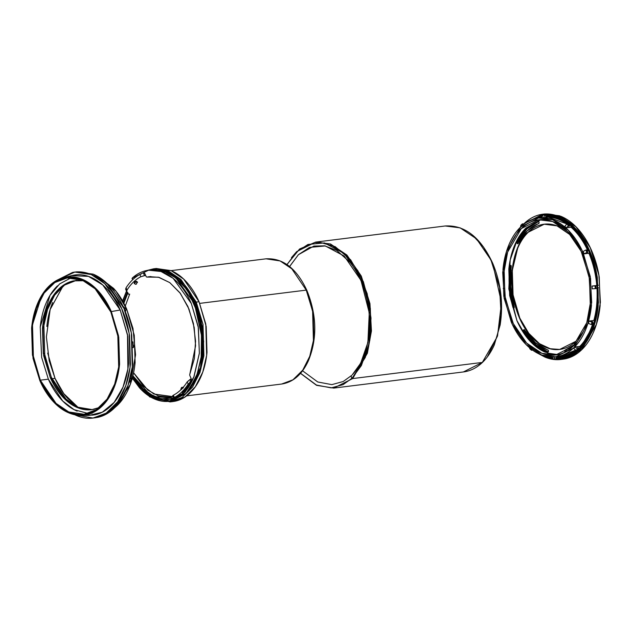 <?xml version="1.0" encoding="UTF-8"?>
<svg xmlns="http://www.w3.org/2000/svg" width="632" height="632" viewBox="0 0 632 632"><rect width="100%" height="100%" fill="white"/><g stroke="black" fill="none" stroke-linecap="round" stroke-linejoin="round"><path stroke-width="0.95" d="M198.464 310.644L195.707 303.565L187.356 289.085L173.847 276.405M195.936 378.26L203.409 350.365M126.052 287.829A64.899 41.017 82.9 0 1 139.846 274.501L141.473 273.853L139.846 274.501A64.899 41.017 -97.1 0 0 126.052 287.829L127.032 290.056A62.371 39.421 82.9 0 1 140.825 276.729L139.846 274.501L140.825 276.729L144.515 275.592L143.519 273.332L144.515 275.592L145.637 275.355L140.825 276.729A62.371 39.421 82.9 0 0 127.032 290.056L126.052 287.829L125.657 289.14L126.052 287.829M126.321 289.946L125.657 289.14L126.321 289.946M173.65 397.947L174.053 398.16L173.65 397.947L174.377 397.41A64.899 41.017 82.9 0 0 188.17 384.082L187.19 381.854A62.371 39.421 82.9 0 1 173.397 395.182A62.371 39.421 -97.1 0 0 187.19 381.854L191.188 378.829L190.248 379.295L190.777 380.48L190.248 379.295L187.19 381.854L188.17 384.082L191.243 381.554L188.17 384.082A64.899 41.017 82.9 0 1 174.377 397.41L173.65 397.947L174.606 398.602A64.899 41.017 -97.1 0 0 182.956 394.044A64.899 41.017 82.9 0 1 174.606 398.602L174.053 398.16L174.606 398.602M173.832 398.136L154.271 396.588L143.148 388.901L132.902 375.827L149.239 393.783L160.907 398.76L173.832 398.136M123.864 303.242L127.941 292.798L123.864 303.242M129.686 294.109L125.278 306.038L129.686 294.109L128.58 294.243L127.316 292.205L128.58 294.243L129.686 294.109M133.589 372.777L143.203 385.915L153.845 394.005L173.026 396.651L170.087 397.196L158.213 395.885L147.856 390.118L133.589 372.777M201.118 360.714L201.569 327.147L194.64 303.202A1.446 0.482 156.2 0 0 194.419 303.573L202.43 339.605L198.63 315.289L188.889 293.185L194.419 303.573A1.446 0.482 -23.8 0 1 194.64 303.202L187.135 289.827L175.372 277.559M127.372 292.221L123.374 302.325L127.364 292.221M182.988 394.115L171.351 399.574C166.003 400.68 160.607 400.119 155.164 397.884C149.713 395.648 144.625 391.911 139.901 386.681L132.641 376.846L141.718 388.601L154.469 397.583L170.032 399.811L185.484 391.998M134.34 282.472L134.735 281.769M313.93 337.283L313.18 313.385L306.615 290.696A1.446 0.482 -23.8 0 0 306.82 290.254A1.446 0.482 156.2 0 0 306.243 290.12L291.802 268.813L280.095 260.929L266.048 258.82L280.095 260.929L291.802 268.813L306.243 290.12L199.736 303.376L306.243 290.12L312.603 311.181L313.417 340.585L309.743 356.314L302.752 370.131L292.948 379.808L281.635 384.043L292.948 379.808L302.752 370.131L309.743 356.314L313.417 340.585L312.603 311.181L306.243 290.12A1.446 0.482 -23.8 0 1 306.82 290.254C318.22 318.481 316.111 341.683 308.448 360.627C302.151 374.436 293.216 382.242 281.635 384.043L186.653 395.861M151.451 269.864L166.745 271.381L179.583 279.581L195.343 302.523L200.881 319.152L203.67 341.62L200.431 367.658L188.85 390.228M184.955 394.115L169.463 401.273L154.05 398.768L141.394 389.802L132.301 378.126L139.459 387.756C144.278 393.096 149.468 396.912 155.03 399.195C160.591 401.478 166.105 402.055 171.556 400.925L184.963 394.115M122.727 301.156L126.613 291.407L122.719 301.148M147.035 270.457L153.544 268.821L168.475 271.065L180.918 279.447L196.268 302.096L203.022 324.477L203.891 355.729L199.989 372.453L192.555 387.132L182.135 397.417L170.111 401.92L182.135 397.417L192.555 387.132L199.989 372.453L203.891 355.729L203.022 324.477L196.268 302.096L195.343 302.523L196.268 302.096L180.918 279.447L168.475 271.065L153.544 268.821L147.106 270.449M126.637 291.155L122.908 300.563M150.985 269.951C156.436 268.829 161.95 269.406 167.512 271.681C173.073 273.964 178.264 277.78 183.083 283.12C187.909 288.469 191.994 294.931 195.343 302.523L202.414 326.934L203.22 352.64C202.39 361.101 200.526 368.796 197.634 375.732L188.802 390.292M201.063 361.038L202.351 352.293L201.561 327.115L194.64 303.202C191.362 295.768 187.356 289.432 182.64 284.202L175.127 277.361M172.457 401.628L175.001 401.225C180.515 400.08 185.555 397.307 190.121 392.891C194.688 388.483 198.432 382.771 201.355 375.756C204.286 368.74 206.166 360.967 206.996 352.419L206.182 326.428L199.041 301.748C195.651 294.077 191.528 287.536 186.653 282.141C181.779 276.737 176.525 272.882 170.901 270.575L156.001 268.521M126.653 291.384L127.316 292.205L126.653 291.384L127.032 290.056L126.724 291.668L125.736 289.424M132.222 378.402L149.784 396.943L170.111 401.92L172.884 401.573L184.907 397.07L195.328 386.784L202.761 372.106L206.664 355.382L205.795 324.129L199.041 301.748L196.268 302.096L199.041 301.748L183.691 279.099L171.248 270.725L156.317 268.482L153.544 268.821M172.655 395.703L173.397 395.182L172.655 395.703M136.449 281.746L136.63 281.335L135.216 281.509L134.45 281.998L134.79 282.528M174.377 397.41L173.397 395.182L174.377 397.41M135.287 282.409L136.307 281.224M164.352 271.357L177.679 277.914M151.174 269.896L166.524 272.21C172.038 274.588 177.181 278.459 181.953 283.808C186.716 289.164 190.769 295.61 194.095 303.147L201.166 327.384L202.137 352.94L196.852 376.08C194.071 383.071 190.485 388.838 186.092 393.373L196.584 376.727L202.153 352.695L200.976 326.215L194.095 303.147L175.901 277.993L163.775 271.168L151.372 269.872L148.599 270.22L161.002 271.507L173.129 278.333L191.322 303.494L198.203 326.562L199.38 353.043L193.811 377.075L183.32 393.72L182.632 392.164A65.262 41.246 -97.1 0 0 191.046 379.943L191.03 378.276A1.446 0.908 82.9 0 1 191.046 379.943A65.262 41.246 82.9 0 1 182.632 392.164L184.915 391.034L185.405 391.816M181.589 389.486L180.886 389.344L181.131 388.759L183.446 387.692M183.169 387.961L181.376 389.115M143.922 273.103L143.922 273.103A1.446 0.908 82.9 0 1 144.033 273.079A1.446 0.908 82.9 0 1 144.949 273.79L143.922 273.103M158.458 277.211L147.059 277.069A1.446 0.908 82.9 0 1 146.079 276.358L144.949 273.79L146.079 276.358A1.446 0.908 82.9 0 0 146.995 277.077A1.446 0.908 82.9 0 0 147.059 277.069L149.397 276.658L159.066 277.369L169.826 282.654L180.373 293.398L188.976 309.056L194.19 327.487L195.572 345.791L189.853 374.097L194.356 358.589L195.565 341.162L193.376 323.347L187.988 306.71L179.867 292.719L169.732 282.583L158.458 277.211M189.9 375.7A1.446 0.908 82.9 0 1 189.853 374.097A1.446 0.908 82.9 0 0 189.9 375.7L191.03 378.276L189.9 375.7M132.033 278.586L132.293 278.025L132.925 279.463L132.293 278.025C136.868 273.893 141.876 271.357 147.319 270.409C152.762 269.461 158.245 270.18 163.751 272.558C169.265 274.936 174.408 278.799 179.18 284.155C183.944 289.503 187.996 295.95 191.322 303.494L198.393 327.724L199.364 353.288L194.079 376.419C191.299 383.419 187.712 389.186 183.32 393.72L183.075 394.321L183.786 394.463L186.092 393.373M132.57 279.802L132.293 278.025L148.599 270.22M134.94 283.705A1.801 1.138 -97.1 0 0 135.92 284.305A1.801 1.138 82.9 0 1 134.94 283.705L134.229 283.563L134.474 282.978L135.54 282.299L136.788 281.912L137.5 282.054L137.247 282.638M137.531 282.196A1.801 0.6 156.2 0 0 135.833 282.172A1.801 0.6 156.2 0 0 134.205 283.499M134.237 283.57L135.927 284.305A1.801 1.138 -97.1 0 0 136.394 284.068L136.394 284.068A1.801 1.138 82.9 0 1 135.92 284.305L137.523 282.125M150.787 276.524L149.831 276.721A1.446 0.908 -97.1 0 1 149.768 276.729L147.003 277.077M182.411 388.182A1.264 0.419 156.2 0 0 181.352 389.043M182.103 392.117L183.059 394.273L182.632 392.164L183.675 391.437M181.534 389.494A1.801 0.6 -23.8 0 1 180.855 389.193A1.801 0.6 -23.8 0 1 182.68 387.882M351.985 378.244L343.121 384.635L331.2 387.882L316.435 385.054L300.563 373.291L316.435 385.054L331.2 387.882L343.121 384.635L351.985 378.244A0.719 0.506 46 0 0 352.672 378.568L367.389 353.193L371.442 330.955L369.941 303.573L361.291 276.081L346.889 255.012L330.489 243.984L315.589 242.111L296.685 251.631L291.455 257.651L296.685 251.631L315.589 242.111L330.489 243.984L346.889 255.012L361.291 276.081L369.941 303.573L371.442 330.955L367.389 353.193L352.672 378.568A0.719 0.506 -134 0 1 351.985 378.244L361.378 365.565L368.946 343.863L370.376 312.848L361.702 278.894L344.195 253.479L324.429 242.941L307.966 244.458L296.337 252.089L287.031 264.595L296.337 252.089L307.966 244.458L324.429 242.941L344.195 253.479L361.702 278.894L370.376 312.848L368.946 343.863L361.378 365.565L351.985 378.244A2.52 1.77 -134 0 1 351.653 375.416L343.2 381.523L331.816 384.635L317.73 381.973L302.57 370.802L317.73 381.973L331.816 384.635L343.2 381.523L351.653 375.416A2.52 1.77 46 0 0 351.985 378.244M300.5 373.362L316.561 385.33L333.759 388.088L352.672 378.568L333.759 388.088L463.406 371.948L482.319 362.436L463.406 371.948C470.437 371.039 476.812 367.832 482.54 362.326A0.719 0.506 46 0 0 482.658 361.978M286.96 264.547L299.592 249L315.589 242.111L445.236 225.98L460.136 227.844L476.536 238.872L490.938 259.95L499.588 287.442L501.089 314.823L497.036 337.053L482.319 362.436A0.719 0.506 46 0 0 482.54 362.326A0.719 0.506 -134 0 1 482.319 362.436L497.036 337.053L501.089 314.823L499.588 287.442L490.938 259.95L476.536 238.872L460.136 227.844L445.236 225.98C464.812 224.889 480.636 237.316 492.707 263.267C500.971 283.199 503.451 303.787 500.141 325.038L494.264 344.985C491.135 352 487.233 357.783 482.54 362.326A0.719 0.506 -134 0 0 482.658 362.104M487.541 356.416L497.534 335.947L501.468 302.728L492.794 263.584L483.551 247.057L472.444 235.128M289.59 266.514L298.415 254.696L313.891 246.077L324.595 245.824L336.801 250.454L350.089 262.383C360.556 275.757 366.876 292.513 369.056 312.658C371 339.755 365.415 360.469 352.277 374.8L360.651 363.282L367.887 342.52L369.262 312.84L360.959 280.355L344.203 256.031L325.29 245.951L309.538 247.396L298.415 254.696L289.472 266.736M315.66 242.648L320.305 242.443L335.189 246.662L350.665 259.823L363.392 281.761L370.336 308.392L370.85 333.957L366.568 354.457L352.466 378.102M352.293 378.023L365.28 357.451L369.862 340.079L371.008 318.03L367.153 293.596L357.949 270.875L344.93 253.977L330.733 244.797L344.93 253.977L357.949 270.875L367.153 293.596L371.008 318.03L369.862 340.079L365.28 357.451L352.293 378.023M352.672 378.568L482.319 362.436L352.672 378.568M545.511 352.3C539.799 349.962 534.467 346.044 529.513 340.553C524.56 335.071 520.357 328.427 516.921 320.629L509.661 295.547L508.831 269.145C509.684 260.463 511.596 252.555 514.567 245.429C517.537 238.303 521.345 232.497 525.982 228.018M555.331 222.401L555.955 223.681L560.157 225.411M509.329 286.699L512.884 307.199L513.8 307.895L514.148 306.544L510.703 286.699L511.138 266.048L510.182 265.582L509.89 266.206L509.329 286.699M565.174 352.016A1.082 0.687 82.9 0 1 564.724 350.918A1.082 0.687 82.9 0 1 565.19 350.002A64.899 41.017 82.9 0 0 574.978 344.314L565.19 350.002L564.755 351.274L565.632 352.103M544.318 224.178L527.902 232.371L544.128 224.202L557.021 225.853L571.209 235.507L557.851 226.177C552.558 224.012 547.32 223.459 542.13 224.534C536.947 225.608 532.199 228.215 527.902 232.371C523.604 236.518 520.081 241.898 517.332 248.495L512.023 270.457L512.789 294.907L519.512 318.125C522.696 325.346 526.582 331.492 531.172 336.572C535.754 341.659 540.692 345.285 545.985 347.45C551.278 349.622 556.516 350.168 561.706 349.101C566.896 348.027 571.636 345.412 575.934 341.264L583.154 331.926M534.854 344.566L547.754 352.056L548.26 351.906L548.355 350.42L535.407 342.702L524.521 330.054L523.541 329.975L523.604 331.5L534.854 344.566M526.393 228.95L517.055 241.961L517.213 243.478L518.177 243.407L527.222 230.814L539.041 223.167L539.08 222.353L538.203 221.524L526.393 228.95M544.752 215.03L545.582 214.927L545.772 217.448L543.552 217.724L544.752 215.03A72.467 45.804 -97.1 0 0 543.868 215.022L544.752 215.038L542.983 215.022L541.782 217.724A69.947 44.208 82.9 0 1 543.552 217.724A69.947 44.208 -97.1 0 0 541.782 217.724L542.983 215.038L543.868 215.022A72.467 45.804 -97.1 0 0 542.983 215.038L545.582 214.927L545.772 217.448L543.552 217.724L544.752 215.038A72.467 45.804 -97.1 0 0 543.868 215.022A72.467 45.804 -97.1 0 0 542.983 215.038L544.752 215.03M567.591 224.755A72.467 45.804 -97.1 0 0 566.77 224.068L568.405 225.45L569.235 225.347L568.587 227.528L566.375 227.804A69.947 44.208 -97.1 0 0 564.739 226.414A69.947 44.208 82.9 0 1 566.375 227.804L568.405 225.45A72.467 45.804 -97.1 0 0 567.591 224.755A72.467 45.804 -97.1 0 0 566.77 224.068L564.739 226.414L566.77 224.06L567.599 223.957L569.235 225.347L568.587 227.528L566.375 227.804L568.397 225.458A72.467 45.804 -97.1 0 0 567.591 224.755M577.948 348.169L578.375 347.782L579.196 348.343A70.666 44.667 82.9 0 1 559.059 357.009A1.446 0.908 82.9 0 1 558.696 357.902A1.446 0.908 82.9 0 1 558.317 358.091A1.446 0.908 82.9 0 1 558.254 358.099L558.886 356.519L559.059 357.009L569.614 354.655L579.196 348.343L580.334 348.595L580.294 346.518L577.308 346.715L578.272 348.904L577.443 349.006L576.013 350.389L576.842 350.286L576.013 350.389L576.724 349.693A72.467 45.804 -97.1 0 0 577.435 348.998L575.088 346.992L577.308 346.715L578.272 348.904L576.724 349.693A72.467 45.804 -97.1 0 1 576.005 350.373L573.659 348.374A69.947 44.208 -97.1 0 0 574.377 347.695L555.844 356.811L541.679 355.034L526.085 344.551L512.378 324.508L504.162 298.359L502.724 272.321L506.588 251.18L520.586 227.046L538.567 217.993L552.731 219.77L568.326 230.253L582.025 250.304L590.249 276.445L591.686 302.483L587.823 323.623L573.824 347.758L574.377 347.695A69.947 44.208 -97.1 0 0 575.088 346.992A69.947 44.208 82.9 0 1 573.659 348.374L576.005 350.373A72.467 45.804 -97.1 0 0 576.724 349.693A72.467 45.804 -97.1 0 0 577.435 348.998L575.088 346.992L579.805 346.399C584.758 341.936 589.198 334.083 593.124 322.857L594.696 323.11M521.566 224.629L522.285 223.949A72.467 45.804 -97.1 0 0 521.566 224.629A72.467 45.804 -97.1 0 0 520.855 225.332L521.566 224.629A72.467 45.804 -97.1 0 0 520.855 225.332L520.428 227.678L520.847 225.316L522.277 223.933L523.114 223.831L523.43 224.55L523.114 223.831L522.285 223.949A72.467 45.804 -97.1 0 0 521.566 224.629M510.719 265.527A1.082 0.687 -97.1 0 0 510.443 266.143L509.89 266.206A1.082 0.687 82.9 0 1 510.49 265.464A1.082 0.687 82.9 0 1 511.241 266.87A64.899 41.017 82.9 0 0 514.148 306.544A1.082 0.687 82.9 0 1 513.682 307.934A1.082 0.687 82.9 0 1 512.884 307.199L513.437 307.128A1.082 0.687 -97.1 0 0 513.919 307.816M592.121 324.437L591.283 324.54L591.994 322.138L589.119 321.048L593.835 320.464C596.49 311.521 597.54 300.785 596.987 288.255L596.087 288.366L596.987 288.255A69.947 44.208 -97.1 0 1 593.835 320.464L591.339 320.772L592.824 322.036L589.119 321.048A69.947 44.208 82.9 0 1 588.416 323.442A69.947 44.208 -97.1 0 0 589.119 321.048L591.339 320.772L592.824 322.036L591.987 322.138L591.283 324.54A72.467 45.804 -97.1 0 0 591.639 323.339A72.467 45.804 -97.1 0 0 591.987 322.138L591.994 322.138A72.467 45.804 -97.1 0 1 591.639 323.339A72.467 45.804 -97.1 0 1 591.276 324.532L592.121 324.437L592.824 322.036L592.121 324.437M586.362 251.204A72.467 45.804 -97.1 0 0 585.824 250.011L586.891 252.405L587.728 252.302L586.425 253.558L584.205 253.835A69.947 44.208 -97.1 0 0 583.146 251.433A69.947 44.208 82.9 0 1 584.205 253.835L586.891 252.413L585.832 250.003L583.146 251.433L585.832 250.003A72.467 45.804 -97.1 0 1 586.362 251.204A72.467 45.804 -97.1 0 1 586.891 252.413L586.891 252.413A72.467 45.804 -97.1 0 0 586.362 251.204M557.282 357.001L558.254 358.099A1.446 0.908 82.9 0 1 557.282 357.001L555.97 356.93M558.064 356.535A1.446 0.908 -97.1 0 0 558.672 357.846M555.978 222.985A1.082 0.687 -97.1 0 0 556.508 223.61L555.955 223.681A64.899 41.017 82.9 0 1 560.173 225.419M589.846 252.832L588.921 253.25A69.947 44.208 -97.1 0 1 596.782 285.482L597.793 285.411L595.044 268.592L589.846 252.832A70.666 44.667 82.9 0 1 597.793 285.411L595.06 285.901A72.467 45.804 -97.1 0 1 595.17 287.291A72.467 45.804 -97.1 0 1 595.265 288.674L592.271 288.848L595.265 288.674A72.467 45.804 -97.1 0 0 595.17 287.291L595.273 288.674L596.102 288.571L595.897 285.798L592.073 286.075A69.947 44.208 82.9 0 1 592.271 288.848A69.947 44.208 -97.1 0 0 592.073 286.075L595.897 285.798L596.102 288.571L595.273 288.674L595.067 285.901L595.17 287.291A72.467 45.804 -97.1 0 0 595.06 285.901L592.073 286.075L596.782 285.482A69.947 44.208 -97.1 0 0 588.921 253.25L584.205 253.835L587.728 252.302L586.67 249.901L587.728 252.302L586.425 253.558L589.435 253.132L590.059 251.994M587.128 250.936L587.855 250.849A69.947 44.208 -97.1 0 0 571.083 227.22L568.587 227.528L571.083 227.22A69.947 44.208 -97.1 0 1 587.855 250.849L587.128 250.936M569.456 225.829L569.874 225.577L569.163 225.592M548.268 217.139A69.947 44.208 -97.1 0 1 567.086 224.02L548.268 217.139L545.772 217.448L548.268 217.139L548.774 216.349A70.666 44.667 82.9 0 1 570.183 225.134A1.446 0.908 82.9 0 1 570.672 224.715M546.498 217.132L545.748 217.163M555.844 356.811L561.113 356.156L575.641 350.065A69.947 44.208 -97.1 0 1 561.129 356.156M578.375 347.782L579.196 348.343A1.446 0.908 82.9 0 0 579.86 348.785A1.446 0.908 82.9 0 0 580.129 348.73M539.641 347.703L536.521 345.254L525.089 331.974L524.56 332.045L525.089 331.974A68.145 43.071 -97.1 0 0 539.696 347.742M583.202 331.832L575.934 341.264L559.715 349.425L549.998 348.785L539.207 343.729L528.502 333.388L519.512 318.125C502.179 277.393 517.458 239.338 527.902 232.371L528.178 232.339C517.734 239.307 502.456 277.361 519.788 318.086L528.779 333.348L539.483 343.69L550.274 348.745L559.715 349.425M554.422 359.3A72.467 45.804 -97.1 0 0 555.307 359.284L554.422 359.3A72.467 45.804 -97.1 0 0 555.307 359.284L553.735 356.946L555.307 359.284L556.136 359.197L553.537 359.292A72.467 45.804 -97.1 0 0 554.422 359.3L553.537 359.292A72.467 45.804 -97.1 0 0 554.422 359.3M529.458 347.687L529.893 348.864A72.467 45.804 -97.1 0 0 530.706 349.567A72.467 45.804 -97.1 0 0 531.528 350.254L531.054 348.998L531.528 350.254L530.706 349.567A72.467 45.804 -97.1 0 0 531.528 350.254L532.349 350.16L531.52 350.262L529.885 348.872A72.467 45.804 -97.1 0 0 530.706 349.567L529.458 347.687M513.532 307.365L514.179 307.286L513.532 307.365M538.756 221.461L526.946 228.879L517.608 241.89A1.082 0.687 -97.1 0 0 517.758 243.399L518.208 243.344L517.758 243.399M507.006 249.782L507.006 249.782A72.467 45.804 -97.1 0 0 506.738 250.675A72.467 45.804 -97.1 0 1 507.014 249.79L506.73 250.699L507.014 249.79M595.147 321.577L594.815 320.748L597.706 305.003L597.998 288.2L598.465 287.686M547.889 349.954A64.899 41.017 82.9 0 1 524.521 330.054A1.082 0.687 82.9 0 0 523.849 329.722A1.082 0.687 82.9 0 0 523.383 330.441A1.082 0.687 82.9 0 0 523.604 331.5L524.157 331.429L523.604 331.5A67.063 42.383 82.9 0 0 547.754 352.056L547.754 352.056A1.082 0.687 82.9 0 0 548.023 352.063A1.082 0.687 82.9 0 0 548.505 351.021A1.082 0.687 82.9 0 0 547.889 349.954M562.441 359.26L565.213 358.826C571.225 357.578 576.732 354.552 581.716 349.733L579.773 349.978L594.42 324.722L598.457 302.594L596.956 275.347L588.36 247.989L574.022 227.022L557.701 216.049L542.88 214.185L524.062 223.657C529.047 218.846 534.546 215.812 540.565 214.572C546.585 213.324 552.66 213.964 558.799 216.476C564.937 218.996 570.664 223.199 575.989 229.1C581.306 234.993 585.817 242.127 589.506 250.501C593.203 258.875 595.802 267.857 597.303 277.432L598.196 305.801C597.279 315.123 595.233 323.616 592.042 331.271C588.85 338.926 584.758 345.159 579.773 349.978C574.788 354.789 569.29 357.823 563.27 359.063C557.25 360.311 551.175 359.671 545.037 357.151L538.085 353.462M563.159 358.352C569.116 357.12 574.567 354.118 579.497 349.354C584.434 344.582 588.487 338.412 591.647 330.828C594.807 323.252 596.837 314.847 597.738 305.612L596.861 277.527L589.135 250.857C585.477 242.57 581.013 235.499 575.752 229.669C570.483 223.831 564.811 219.667 558.735 217.171C552.66 214.683 546.641 214.05 540.676 215.283L526.337 222.464L542.967 214.904L557.645 216.744L573.801 227.607L587.997 248.376L596.513 275.465L597.998 302.436L594.001 324.342L579.497 349.354L560.868 358.731L556.121 358.929L563.159 358.352M545.1 356.464L553.126 358.676L545.1 356.464M538.164 353.501L550.164 358.81L560.955 359.442L579.773 349.978L581.716 349.733C586.701 344.914 590.786 338.681 593.977 331.026C597.169 323.371 599.223 314.886 600.139 305.556L599.247 277.195C597.746 267.613 595.139 258.638 591.449 250.256C587.752 241.882 583.249 234.748 577.924 228.855C572.608 222.962 566.88 218.751 560.742 216.239L544.476 213.987M509.929 287.465L509.313 287.884M509.108 285.016L509.787 285.435M570.894 226.398L570.901 225.308A1.446 0.908 -97.1 0 0 571.281 227.172M566.699 351.021A2.702 1.706 82.9 0 1 566.651 349.607A2.702 1.706 -97.1 0 0 566.699 351.021A1.082 0.687 82.9 0 1 566.699 351.021A2.702 1.706 -97.1 0 0 566.722 351.147A2.702 1.706 82.9 0 1 566.707 351.052L565.308 351.195L566.707 351.052A1.082 0.687 -97.1 0 0 566.707 351.052M525.089 331.974A2.702 1.706 82.9 0 1 525.081 330.915A2.702 1.706 -97.1 0 0 525.089 331.974M514.195 307.286L510.585 286.454L511.154 265.637M525.137 230.751A68.145 43.071 -97.1 0 0 518.43 240.99L518.43 240.99A2.702 1.706 -97.1 0 0 518.698 242.404A2.702 1.706 82.9 0 1 518.43 240.99L525.081 230.806M524.086 329.92L524.102 329.896A1.082 0.687 -97.1 0 0 524.157 331.429L535.407 344.495L548.307 351.985M588.4 336.508L594.104 323.157A70.666 44.667 82.9 0 1 580.634 346.952L588.4 336.508M510.443 266.143L509.882 286.628L513.437 307.128L512.884 307.199A67.063 42.383 82.9 0 1 509.89 266.206L510.443 266.143A67.063 42.383 -97.1 0 0 513.437 307.128M571.739 225.624A1.446 0.908 82.9 0 1 571.826 226.532L571.557 227.007L571.826 226.532A70.666 44.667 82.9 0 1 588.779 250.414L588.345 250.659L588.779 250.414L581.124 237.024L571.826 226.532L571.731 225.6M569.874 225.577L570.183 225.134L569.874 225.577M517.774 243.423L518.193 243.367L517.774 243.423A1.082 0.687 -97.1 0 0 518.019 243.628M562.78 219.122L547.802 215.259L545.614 215.338L547.802 215.259L546.996 216.349L545.692 216.413M542.145 216.902L538.061 218.056A70.666 44.667 82.9 0 1 542.145 216.902M532.934 219.288L536.189 217.661L542.691 215.702L532.95 219.28M538.203 221.524L538.203 221.524A67.063 42.383 82.9 0 0 517.055 241.961L517.608 241.89L517.055 241.961A1.082 0.687 82.9 0 0 517.008 243.091A1.082 0.687 82.9 0 0 517.655 243.755A1.082 0.687 82.9 0 0 518.177 243.407A64.899 41.017 82.9 0 1 538.646 223.633A1.082 0.687 82.9 0 0 539.096 222.456A1.082 0.687 82.9 0 0 538.33 221.5M578.272 348.904L576.842 350.286L578.272 348.904M579.031 349.796L569.867 355.697L558.254 358.099L556.049 358.012M552.336 357.483L550.109 356.946L552.328 357.483M560.955 359.442L562.899 359.205L581.716 349.733L596.363 324.477L600.4 302.357L598.899 275.11L590.296 247.752L575.965 226.777L559.644 215.804L544.816 213.948L542.88 214.185M573.501 345.846L565.751 349.93A64.899 41.017 -97.1 0 0 573.516 345.83M580.318 348.54A1.446 0.908 -97.1 0 1 579.813 346.399A69.947 44.208 -97.1 0 0 593.124 322.857L594.104 323.157A1.446 0.908 82.9 0 0 594.349 323.213M588.416 323.442L591.283 324.54L588.416 323.442M551.965 356.938L553.537 359.292L551.965 356.938M504.06 288.318L503.222 288.421M521.858 226.296L522.285 223.949L521.858 226.296M555.962 356.803L556.136 359.197L555.962 356.803M543.433 214.84L528.107 221.413L543.244 214.872M544.831 356.045L553.008 358.494L544.831 356.045M547.802 215.259A1.446 0.908 82.9 0 1 548.774 216.349L547.802 215.259L559.77 217.724L562.741 219.099M546.996 216.349L546.846 216.879L546.996 216.349A1.446 0.908 82.9 0 1 547.739 215.267L547.747 215.259M548.165 215.37A1.446 0.908 -97.1 0 0 547.826 216.586M589.15 250.888A1.446 0.908 -97.1 0 0 589.68 252.998M598.022 288.184A1.446 0.908 82.9 0 1 597.998 288.2L597.517 288.247M597.832 285.601A1.446 0.908 -97.1 0 0 597.998 287.797M541.158 219.588L525.982 228.018L517.221 239.836L510.174 260.06L508.831 288.974L516.921 320.629L525.974 336.264L536.758 347.252L547.81 353.146L557.969 354.631M573.137 346.202L555.623 355.026L541.822 353.288L526.622 343.073L513.279 323.552L505.268 298.083L503.878 272.716L507.63 252.113L521.274 228.602L538.788 219.786L552.589 221.516L567.781 231.731L581.132 251.26L589.143 276.729L590.533 302.096L586.78 322.691L573.137 346.202C577.782 341.722 581.59 335.916 584.561 328.79C587.531 321.664 589.443 313.756 590.288 305.074L589.466 278.673L582.198 253.59C578.762 245.793 574.567 239.149 569.614 233.666C564.66 228.176 559.328 224.257 553.616 221.919C547.897 219.573 542.24 218.98 536.639 220.141C531.03 221.295 525.911 224.115 521.274 228.602C516.628 233.082 512.821 238.888 509.85 246.014C506.88 253.14 504.968 261.048 504.123 269.73L504.944 296.139L512.204 321.214C515.649 329.011 519.844 335.655 524.797 341.146C529.75 346.628 535.083 350.547 540.794 352.893C546.514 355.231 552.171 355.824 557.772 354.671C563.381 353.509 568.5 350.689 573.137 346.202M542.414 224.502C537.224 225.569 532.476 228.184 528.178 232.339C523.889 236.487 520.357 241.858 517.608 248.463L512.299 270.417L513.066 294.868L519.788 318.086C522.972 325.306 526.859 331.46 531.449 336.54C536.031 341.62 540.976 345.246 546.261 347.418M594.467 320.511A1.446 0.908 -97.1 0 0 594.507 322.675M597.998 288.2A70.666 44.667 82.9 0 1 594.815 320.748A1.446 0.908 82.9 0 1 594.973 321.017M511.106 265.969A68.145 43.071 -97.1 0 0 513.413 304.3M556.042 223.151L556.508 223.61L555.955 223.681A1.082 0.687 82.9 0 1 555.338 222.677M594.815 320.748L594.364 320.479M558.886 356.519L558.451 356.361M556.508 223.61L558.388 224.305M524.157 331.429A67.063 42.383 -97.1 0 0 546.348 351.266M585.548 329.888C582.499 337.204 578.588 343.16 573.824 347.758C569.061 352.364 563.807 355.255 558.056 356.448C552.297 357.633 546.49 357.025 540.629 354.623C534.767 352.214 529.292 348.2 524.204 342.568C519.117 336.927 514.811 330.109 511.28 322.107L503.83 296.368L502.977 269.264C503.854 260.352 505.813 252.231 508.863 244.924C511.912 237.608 515.823 231.644 520.586 227.046C525.35 222.44 530.604 219.549 536.355 218.356C542.106 217.171 547.92 217.779 553.782 220.181C559.644 222.59 565.119 226.612 570.206 232.244C575.294 237.877 579.599 244.695 583.131 252.697L590.58 278.435L591.433 305.54C590.557 314.46 588.597 322.573 585.548 329.888M556.049 358.004L558.254 358.099L570.104 355.595L579.046 349.78M565.316 351.226A1.082 0.687 -97.1 0 0 565.577 351.803M565.751 349.93A1.082 0.687 -97.1 0 0 565.308 351.195M589.38 250.462L588.779 250.414M538.519 221.54A67.063 42.383 -97.1 0 0 517.608 241.89M569.235 225.347L568.405 225.45L566.77 224.06L567.599 223.957L569.235 225.347M579.805 346.399L580.634 346.952A1.446 0.908 82.9 0 1 580.532 348.327M571.288 224.889L570.183 225.134L559.676 218.767L548.774 216.349M123.185 306.694L125.239 311.458L124.449 309.008A71.748 45.346 82.9 0 1 125.499 311.489L123.216 306.67M57.496 285.83C52.819 290.349 48.98 296.203 45.986 303.384C42.992 310.573 41.064 318.536 40.211 327.289M71.171 277.74L59.629 283.918L50.039 295.342L40.243 326.997L41.641 357.357L48.364 379.184L40.322 380.18L33.401 357.262L32.516 325.251L36.514 308.124L44.122 293.09L54.794 282.551L67.111 277.946L82.413 280.245L95.156 288.824L110.869 312.026L117.797 334.944L118.682 366.955L114.684 384.082L107.077 399.116L96.404 409.654L84.08 414.26L68.785 411.961L56.043 403.382L40.322 380.18L48.364 379.184C51.832 387.037 56.058 393.736 61.051 399.266C66.044 404.796 71.424 408.746 77.183 411.108M99.271 407.553L93.734 409.339C88.377 410.445 82.974 409.884 77.515 407.64C72.064 405.404 66.968 401.668 62.236 396.422C57.504 391.184 53.499 384.841 50.212 377.391L43.284 353.446L42.486 328.221C43.3 319.934 45.125 312.382 47.961 305.572C50.805 298.77 54.439 293.224 58.871 288.942C63.303 284.661 68.193 281.967 73.541 280.861L83.487 280.719M128.817 382.921L130.176 378.094M133.368 347.56L133.162 344.732A71.748 45.346 82.9 0 1 133.336 347.56L133.162 344.732A71.748 45.346 82.9 0 1 133.336 347.56M132.925 341.912A71.748 45.346 82.9 0 1 133.162 344.732A71.748 45.346 82.9 0 0 132.925 341.912M103.411 411.622L102.929 411.874M134.608 344.637L133.368 347.497L134.584 344.337M51.99 378.726L55.016 378.355L51.99 378.726M62.884 286.28L50.157 309.506L46.389 336.959L49.201 360.777L55.016 378.355L63.808 393.665L77.941 407.213M130.224 378.007L128.841 382.921M125.041 311.947L125.531 311.458L124.449 309.008A71.748 45.346 82.9 0 0 123.335 306.591A71.748 45.346 82.9 0 1 124.449 309.008A71.748 45.346 82.9 0 1 125.499 311.489L125.318 311.663M126.045 309.325L125.515 311.426L126.029 309.19L124.006 307.215M57.962 279.755L72.506 272.463C78.558 271.215 84.664 271.855 90.834 274.383C96.996 276.911 102.755 281.137 108.104 287.062C113.444 292.987 117.979 300.161 121.692 308.574C125.405 316.988 128.012 326.009 129.528 335.639L130.421 364.143C129.505 373.512 127.443 382.052 124.235 389.739C121.028 397.433 116.92 403.698 111.911 408.541C106.903 413.375 101.373 416.425 95.321 417.673C89.27 418.921 83.163 418.281 77.001 415.753L74.758 414.75L92.999 418.052L106.192 413.123L117.623 401.841L125.768 385.741L130.05 367.397L129.102 333.119L121.692 308.574L104.857 283.728L91.213 274.541L74.829 272.084L57.97 279.747M88.18 415.406L94.871 414.821C100.686 413.62 105.994 410.697 110.813 406.044C115.624 401.399 119.567 395.379 122.655 387.985C125.736 380.598 127.711 372.398 128.596 363.392L127.735 336.011L120.206 310.004C116.644 301.922 112.291 295.033 107.156 289.338C102.013 283.65 96.483 279.589 90.558 277.156C84.633 274.723 78.763 274.114 72.957 275.315L71.313 275.702M114.566 407.83L117.268 405.444C122.095 400.775 126.06 394.739 129.149 387.329C132.238 379.911 134.229 371.687 135.106 362.657L134.253 335.189L126.692 309.103C123.121 300.99 118.753 294.085 113.602 288.374L98.339 276.753M77.886 407.19L67.703 398.437C62.71 392.907 58.484 386.215 55.016 378.355L47.7 353.075M46.863 326.46C47.724 317.706 49.644 309.743 52.646 302.554M93.062 415.137L85.502 414.963M131.108 379.879L128.983 382.755L131.195 379.745L130.579 378.394M59.977 288.808C64.409 284.526 69.299 281.833 74.655 280.727M43.6 328.087C44.414 319.792 46.239 312.24 49.075 305.438M78.629 407.506C73.17 405.27 68.074 401.525 63.35 396.288C58.618 391.042 54.605 384.698 51.326 377.257L44.39 353.304M131.195 379.635L130.461 378.157M129.671 380.425A71.748 45.346 82.9 0 1 128.92 382.842A71.748 45.346 82.9 0 0 129.671 380.425M94.753 417.839L97.541 417.397C103.585 416.148 109.115 413.099 114.123 408.264C119.132 403.421 123.24 397.157 126.447 389.462C129.655 381.775 131.717 373.243 132.641 363.866L131.748 335.363C130.232 325.733 127.617 316.711 123.904 308.298C120.199 299.884 115.664 292.711 110.316 286.786C104.975 280.861 99.216 276.634 93.046 274.106L75.998 271.95M99.303 407.529L91.68 409.678L77.183 407.506L65.112 399.377L50.212 377.391L43.655 355.674L42.818 325.346L46.602 309.119L53.815 294.875L63.927 284.89L75.603 280.521L83.527 280.734M76.156 280.458L64.582 285.056L54.621 295.168L47.558 309.435L43.877 325.591L44.793 355.69L51.326 377.257L66.028 399.053L77.918 407.206L92.233 409.607M48.364 379.184L62.694 401.012L74.126 409.686L88.061 413.462M125.934 309.056L123.643 306.875M52.717 400.98C47.653 395.371 43.371 388.593 39.863 380.63L32.445 355.018L31.6 328.055C32.469 319.192 34.42 311.118 37.454 303.842C40.488 296.566 44.374 290.633 49.114 286.059C53.854 281.477 59.084 278.594 64.804 277.416C70.531 276.231 76.306 276.84 82.144 279.233C87.974 281.619 93.418 285.625 98.481 291.226C103.537 296.835 107.819 303.613 111.335 311.576L118.753 337.188L119.59 364.151C118.729 373.014 116.778 381.088 113.744 388.364C110.711 395.64 106.824 401.573 102.084 406.147C97.344 410.729 92.114 413.612 86.386 414.789C80.667 415.974 74.892 415.366 69.054 412.973C63.216 410.587 57.773 406.581 52.717 400.98M33.006 354.908L40.322 380.18C43.79 388.04 48.016 394.739 53.009 400.269C58.002 405.799 63.382 409.749 69.141 412.111C74.9 414.474 80.604 415.066 86.252 413.905C91.901 412.736 97.059 409.892 101.736 405.373C106.413 400.854 110.252 395 113.246 387.819C116.241 380.638 118.168 372.667 119.021 363.913L118.192 337.298L110.869 312.026C107.408 304.166 103.174 297.467 98.181 291.937C93.188 286.407 87.816 282.457 82.057 280.095C76.298 277.732 70.594 277.14 64.946 278.301C59.297 279.47 54.131 282.314 49.454 286.833C44.777 291.352 40.946 297.206 37.944 304.387C34.95 311.568 33.03 319.539 32.169 328.292L33.006 354.908M80.604 415.366L89.001 415.406L102.273 412.214L114.195 402.371L123.011 387.108L127.877 369.048L127.506 334.612L120.206 310.004L111.335 311.576L118.524 335.805L118.887 369.712L114.092 387.503L105.418 402.529L93.67 412.222L80.604 415.366L66.305 411.709L54.55 402.924L39.863 380.63L33.03 358.384L31.663 327.416L41.815 295.262L51.674 283.792L63.469 277.725L80.082 278.459L94.16 286.92L111.335 311.576L120.206 310.004L102.763 284.969L88.464 276.374L71.598 275.623L63.469 277.725M92.999 418.052L95.219 417.776L108.412 412.846L119.843 401.565L127.988 385.465L132.27 367.121L131.322 332.843L123.904 308.298L107.077 283.452L93.433 274.264L77.049 271.807L74.829 272.084M114.597 407.798L130.184 384.69L135.572 354.86L132.973 328.427L126.692 309.103L116.075 291.289L98.347 276.761M70.397 277.725L69.504 278.254M179.061 280.592L177.434 279.281M126.479 291.099L122.576 300.903M171.051 270.638L266.048 258.82C282.907 257.903 296.503 268.387 306.82 290.254M172.647 395.782L173.642 398.042M149.745 394.115L162.701 399.914M180.847 389.241L181.542 387.463L183.296 387.187M136.567 281.28L136.844 281.904M134.253 282.291L134.537 282.923M510.988 265.401L510.435 265.472M539.009 217.937L541.845 217.582M514.203 307.871L513.65 307.942M509.218 273.229L509.163 274.248M560.868 358.731L561.421 358.66M542.967 214.904L543.52 214.833M598.33 285.269L597.374 285.387M524.481 329.635L523.928 329.707M539.222 219.731L538.788 219.786M538.843 221.437L538.29 221.508M122.75 307.01L123.224 306.552M75.603 280.521L76.709 280.387M132.696 347.616L133.281 347.616M92.122 413.257L91.119 413.383M132.301 341.873L132.886 341.873"/></g></svg>
